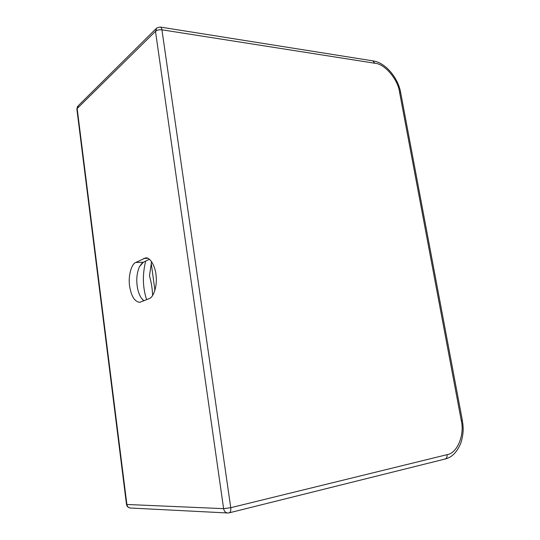 <?xml version="1.0" encoding="UTF-8"?>
<svg xmlns="http://www.w3.org/2000/svg" width="540" height="540" viewBox="0 0 540 540"><rect width="100%" height="100%" fill="white"/><g stroke="black" fill="none" stroke-linecap="round" stroke-linejoin="round"><path stroke-width="0.81" d="M129.634 286.187C128.02 276.791 131.281 263.939 135.769 262.481L145.523 257.918C150.282 257.033 155.547 266.632 156.141 276.014C157.295 286.004 153.556 297.459 149.182 298.64L139.799 302.319C134.676 301.752 131.288 296.379 129.634 286.187M149.411 259.24L143.377 262.244L139.489 266.652C137.018 272.356 136.242 278.741 137.153 285.809C137.754 290.56 139.151 294.665 141.345 298.114L143.91 300.807M152.618 295.549C152.408 289.103 151.369 282.521 149.479 275.812L151.585 261.61M154.926 290.392L151.214 263.021M146.637 299.687C142.648 287.516 142.331 274.651 145.685 261.097M135.769 262.481L143.377 262.244M147.886 258.316L143.775 258.431M447.012 454.68L230.756 507.701L161.933 29.808L374.882 63.248C384.723 63.801 397.933 79.387 399.519 91.982L461.288 420.565C464.805 434.727 457.272 453.377 447.012 454.68C447.309 456.995 446.641 458.453 445.014 459.047C451.946 457.448 457.265 451.994 460.978 442.685C464.089 431.96 463.252 426.566 462.321 420.248L461.288 420.565M227.374 512.966L130.619 508.032C128.54 507.863 127.292 506.675 126.886 504.475L126.482 504.32L76.896 109.309L77.159 108.533L155.486 31.32L223.614 508.653L126.886 504.475L77.159 108.533L78.401 105.577L155.952 28.782M155.486 31.32L156.816 27.925L160.11 27.027C161.062 27.182 161.669 28.107 161.933 29.808C159.239 29.552 157.093 30.058 155.486 31.32M374.882 63.248L372.776 60.851L160.434 27.081M373.154 60.912C385.621 62.586 398.351 78.287 400.66 92.597L399.519 91.982M229.082 512.865L227.975 513C225.605 512.798 224.154 511.353 223.614 508.653L230.756 507.701C231.053 510.557 230.499 512.285 229.082 512.865L228.737 512.892M145.523 257.918L146.104 257.897M77.591 106.394L76.869 109.053M129.992 507.992C128.034 507.56 126.873 506.358 126.495 504.394M400.66 92.597L462.321 420.248M229.203 512.838L445.014 459.047M139.489 266.652L142.02 263.176M141.345 298.114L143.275 300.314"/></g></svg>
